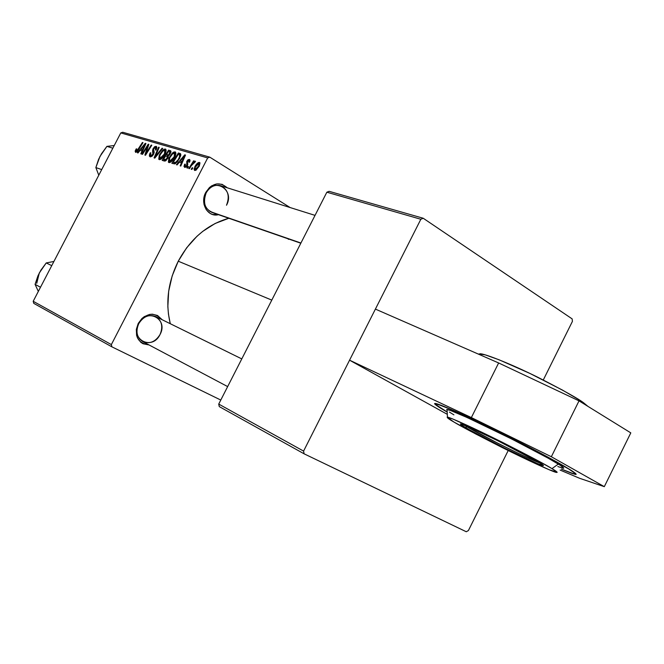 <?xml version="1.0" encoding="UTF-8"?>
<svg xmlns="http://www.w3.org/2000/svg" width="664" height="664" viewBox="0 0 664 664"><rect width="100%" height="100%" fill="white"/><g stroke="black" fill="none" stroke-linecap="round" stroke-linejoin="round"><path stroke-width="1" d="M456.035 411.589C477.209 421.026 512.276 438.232 539.002 452.333C566.956 467.232 579.033 474.586 575.231 474.395L561.42 469.199L572.849 473.731L576.219 474.304L573.356 471.747L564.242 466.153L530.486 447.885L487.227 426.197L461.439 414.029L440.116 404.907L435.999 403.579L434.588 403.612L434.895 404.135L447.079 412.02C436.829 406.094 432.936 403.239 435.401 403.463C437.825 403.845 444.706 406.551 456.035 411.589M138.726 323.725C129.912 339.744 152.371 350.858 160.016 334.565C155.409 341.902 149.666 344.259 142.76 341.62C136.817 337.553 135.473 331.593 138.726 323.725C143.258 316.504 148.91 314.113 155.7 316.545C161.867 320.571 163.302 326.572 160.016 334.565C168.814 318.869 146.644 307.274 138.726 323.725L138.212 323.468L138.726 323.725M149.026 344.94C137.689 343.288 134.078 336.133 138.212 323.468L141.938 318.504L144.32 316.62L149.666 314.429L152.413 314.188L157.542 315.491L162.058 319.674C154.098 311.466 146.146 312.736 138.212 323.468L136.336 329.377L136.593 335.32L137.523 338.001L140.785 342.3L143.001 343.744L149.026 344.94M300.817 243.223L211.841 212.38C204.553 208.537 202.661 202.047 206.147 192.909L205.757 192.427L204.562 195.299L203.69 201.416L204.031 204.412L206.23 209.7L210.098 213.393L212.48 214.455L218.473 214.679C207.873 217.601 199.607 203.383 205.757 192.427L206.147 192.909C202.512 203.308 205.068 209.957 213.825 212.853M178.259 261.209L271.792 300.111L178.259 261.209C167.959 282.1 165.303 302.942 170.291 323.725L168.465 314.205L167.851 306.693L168.664 291.28L172.183 275.9L178.259 261.209L186.642 247.813L196.976 236.284L202.736 231.371L215.119 223.486L228.823 218.265C207.367 224.374 190.51 238.691 178.259 261.209M468.402 530.561L508.209 450.524L468.402 530.561L466.277 531.748L468.402 530.561M447.196 414.27L349.563 360.187L303.581 451.097L304.112 453.819L466.277 531.748L304.112 453.819L303.581 451.097L420.843 219.261L326.854 192.211L218.73 404.086L303.581 451.097L218.73 404.086L219.278 406.609L304.112 453.819L219.278 406.609L218.73 404.086L326.854 192.211L329.128 191.323L423.234 218.257L572.152 318.886L423.234 218.257L420.843 219.261L349.563 360.187L471.357 417.573L551.344 456.741L604.306 486.662L579.622 478.296L560.125 470.079L579.622 478.296L604.306 486.662L630.8 432.878L604.306 486.662L551.344 456.741L579.025 400.865L551.344 456.741L471.357 417.573L498.639 362.959L471.357 417.573L349.563 360.187L447.196 414.27M33.756 303.357L111.917 346.857L220.788 400.052L111.917 346.857L111.361 344.591L207.691 157.924L120.79 132.916L33.2 301.282L111.361 344.591L111.917 346.857L33.756 303.357L33.2 301.282L33.756 303.357M167.851 158.289L165.278 161.012L162.157 160.356L168.59 150.122L170.656 150.819L170.938 152.097L169.926 154.363L168.233 155.94L167.851 158.289L168.233 155.94L170.374 153.6L170.806 150.969L168.59 150.122L162.157 160.356L164.481 161.07L167.851 158.289M174.707 163.9L171.868 163.327L178.384 152.977L180.558 153.774L180.732 155.774L177.412 161.808L174.707 163.9L179.687 158.397L180.334 153.6L178.384 152.977L171.868 163.327L174.707 163.9M184.733 167.428L183.986 166.39L184.667 164.166L185.372 164.215L185.048 166.332L186.393 166L186.949 164.705L186.725 161.435L188.045 159.717L189.572 159.509L190.037 160.522L189.522 162.215L188.817 162.165L188.767 160.373L187.389 161.584L187.804 164.423L186.435 166.88L184.733 167.428L187.406 165.602L187.547 161.252L188.908 160.431L188.817 162.165L189.522 162.215L189.53 159.493L186.825 161.236L186.725 165.502L185.148 166.407L185.372 164.215L184.667 164.166L185.165 164.655L184.592 164.307L184.733 167.428M188.518 166.631L187.572 168.133L186.933 167.934L187.862 166.432L188.518 166.631L187.862 166.432L186.933 167.934L187.572 168.133L188.518 166.631M191.373 165.635L189.414 168.697L188.767 168.498L193.606 160.829L194.253 161.02L193.249 162.605L195.307 161.203L194.602 162.721L193.597 162.746L191.373 165.635L195.498 161.559L195.208 161.144L193.249 162.605L194.253 161.02L193.606 160.829L188.767 168.498L189.414 168.697L191.373 165.635M135.614 152.388L135.149 151.118L136.203 148.894L136.834 148.927L136.07 151.052L136.933 150.969L142.411 142.486L142.992 142.652L137.041 151.782L135.614 152.388L138.427 149.94L142.992 142.652L142.411 142.486L138.004 149.516L136.269 151.209L136.834 148.927L136.203 148.894L135.614 152.388M140.121 150.379L138.004 152.969L137.39 152.778L145.242 143.316L145.947 143.515L141.374 153.998L140.801 153.824L142.071 150.969L140.121 150.379L142.071 150.969L140.801 153.824L141.374 153.998L145.947 143.515L145.242 143.316L137.39 152.778L138.004 152.969L140.121 150.379M199.275 166.183L195.872 170.266L194.56 170.416L194.054 169.162L195.797 165.17L198.295 162.589L199.997 162.863L199.275 166.183L199.474 162.398C197.731 162.589 196.179 164.074 194.809 166.847L194.718 170.482L199.275 166.183M192.834 167.942L191.888 169.453L191.24 169.254L192.178 167.743L192.834 167.942L192.178 167.743L191.24 169.254L191.888 169.453L192.834 167.942M162.73 148.412L154.82 158.115L154.065 157.883L158.596 147.209L159.194 147.383L155.31 156.538L162.082 148.23L162.73 148.412L162.082 148.23L155.31 156.538L159.194 147.383L158.596 147.209L154.065 157.883L154.82 158.115L162.73 148.412M153.517 154.33L152.305 156.007L150.529 156.903L149.367 156.032L149.632 154.189L150.247 152.811L150.902 152.861L150.346 155.268L151.292 155.675L152.405 154.961L153.201 153.301L152.554 150.828L152.936 148.952L154.596 146.711L156.106 146.329L156.862 147.499L156.082 150.047L155.434 149.981L155.965 148.263L155.459 147.532L154.355 147.864L153.5 149.251L154.189 152.23L153.517 154.33L153.716 148.719L155.617 147.599L155.434 149.981L156.082 150.047L156.355 146.429L153.102 148.612L152.587 151.077L152.878 154.255L150.645 155.567L150.255 154.43L150.902 152.861L150.247 152.811L149.898 156.729L153.517 154.33M146.37 148.255L142.528 154.347L141.947 154.172L148.221 144.179L148.827 144.362L145.889 153.567L151.201 145.051L151.79 145.225L145.499 155.26L144.885 155.077L147.815 145.873L146.37 148.255L147.815 145.873L144.885 155.077L145.499 155.26L151.79 145.225L151.201 145.051L145.889 153.567L148.827 144.362L148.221 144.179L141.947 154.172L142.528 154.347L146.37 148.255M179.338 162.223L177.089 164.921L176.417 164.722L184.75 154.837L185.513 155.061L180.782 166.058L180.16 165.867L181.471 162.871L179.338 162.223L181.471 162.871L180.16 165.867L180.782 166.058L185.513 155.061L184.75 154.837L176.417 164.722L177.089 164.921L179.338 162.223M174.69 157.194L171.163 161.792L169.586 162.605L168.374 162.165L168.888 158.215L172.275 153.168L173.893 151.998L175.313 151.956L175.902 153.135L175.454 155.5L174.69 157.194L175.321 151.956L172.515 152.952L169.287 157.393L168.922 162.589C171.022 162.365 172.947 160.572 174.69 157.194M164.954 154.297L161.468 158.845L159.924 159.65L158.737 159.219L159.269 155.318L162.614 150.33L164.199 149.168L165.593 149.118L166.158 150.28L165.709 152.62L164.954 154.297L165.602 149.126L162.846 150.114L159.659 154.505L159.277 159.634C161.335 159.41 163.228 157.634 164.954 154.297M209.799 157.16L290.118 207.542L209.799 157.16L207.691 157.924L111.361 344.591L33.2 301.282L120.79 132.916L122.757 132.252L209.799 157.16L207.691 157.924L120.79 132.916L122.757 132.252L209.799 157.16M543.276 379.999L572.409 321.409L572.152 318.886L572.409 321.409L543.276 379.999M329.128 191.323L326.854 192.211L420.843 219.261L423.234 218.257L329.128 191.323M205.757 192.427L209.409 187.58L211.733 185.804L216.904 183.887L222.116 184.335L227.237 187.787C219.493 181.363 212.331 182.907 205.757 192.427M288.027 238.791L288.442 239.355M206.147 192.909C209.807 186.75 214.605 184.343 220.531 185.688C228.042 189.456 230.034 195.971 226.515 205.234C235.205 189.755 213.991 176.599 206.147 192.909M195.382 167.203L194.809 166.847L195.382 167.203M195.523 166.921L199.026 163.427L198.627 165.983L199.2 166.332L198.627 165.983L195.233 169.486L196.187 170.075L195.133 169.445L195.324 167.311L195.042 169.37L196.834 168.565L198.827 165.585L199.125 163.51L197.548 164.049L195.523 166.921M192.743 168.092L192.178 167.743L192.743 168.092M159.128 147.532L158.596 147.209L159.128 147.532M155.841 156.862L155.31 156.538L155.841 156.862M157.443 154.903L156.887 154.563L157.443 154.903M162.614 148.553L162.082 148.23L162.614 148.553M150.761 153.118L150.247 152.811L150.761 153.118M151.948 156.322L150.645 155.567M153.392 154.563L152.878 154.255L153.392 154.563M153.824 153.683L153.201 153.301L153.824 153.683M154.114 152.778L152.903 152.039L154.114 152.778M154.181 152.048L152.587 151.077L154.181 152.048M153.616 148.927L153.102 148.612L153.616 148.927M156.596 146.628L156.106 146.329L156.596 146.628M156.048 150.047L155.559 149.74L156.048 150.047M148.778 144.52L148.221 144.179L148.778 144.52M146.37 153.865L145.889 153.567L146.37 153.865M148.014 151.243L147.499 150.927L148.014 151.243M151.707 145.358L151.201 145.051L151.707 145.358M147.367 149.143L146.802 148.802L147.367 149.143M148.279 146.155L147.815 145.873L148.279 146.155M145.864 143.698L145.242 143.316L145.864 143.698M142.569 151.267L142.071 150.969L142.569 151.267M141.058 149.284L144.935 144.511L145.391 144.793L144.935 144.511L143.756 147.109L144.246 147.408L143.756 147.109L142.611 149.749L143.1 150.047L141.058 149.284L142.934 150.421L141.058 149.284L142.611 149.749L144.935 144.511L141.058 149.284M136.684 149.184L136.203 148.894L136.684 149.184M137.108 151.716L136.186 151.176M138.502 149.815L138.004 149.516L138.502 149.815M142.901 142.785L142.411 142.486L142.901 142.785M194.154 161.169L193.606 160.829L194.154 161.169M188.427 166.772L187.862 166.432L188.427 166.772M185.231 164.506L184.667 164.166L185.231 164.506M186.235 167.046L185.264 166.448L186.235 167.046M187.273 165.834L186.725 165.502L187.273 165.834M187.597 165.178L186.941 164.772L187.597 165.178M187.787 164.506L186.725 163.85L187.787 164.506M187.389 161.584L186.825 161.236L187.389 161.584M189.788 159.7L189.306 159.401L189.788 159.7M189.954 161.103L189.024 160.53M185.43 155.26L184.75 154.837L185.43 155.26M182.011 163.203L181.471 162.871L182.011 163.203M180.326 161.078L184.434 156.098L184.932 156.405L184.434 156.098L183.214 158.82L183.754 159.153L183.214 158.82L182.027 161.593L182.567 161.916L180.326 161.078L182.384 162.34L180.326 161.078L182.027 161.593L184.434 156.098L180.326 161.078M180.849 154.513L178.384 152.977L180.849 154.513M180.658 153.899L179.869 153.417L180.658 153.899M173.254 162.306L178.242 154.372L180.766 155.625L179.836 155.052L179.097 158.148L179.645 158.48L179.097 158.148C177.504 161.302 175.819 162.763 174.043 162.547L175.595 163.502L173.254 162.306L175.396 163.618L173.254 162.306L175.429 162.531L178.168 159.75L179.919 156.032L179.147 154.637L178.242 154.372L173.254 162.306M169.818 157.725L169.287 157.393L169.818 157.725M173.238 153.401L172.515 152.952L173.238 153.401M175.562 152.147L175.088 151.865L175.562 152.147M169.868 157.634L172.574 153.907L174.582 153.16L174.134 156.895L174.673 157.227L174.134 156.895L169.61 161.36L170.772 162.074L169.461 161.294L169.718 157.924L169.204 161.02L170.142 161.352L171.395 160.605L174.424 156.297L174.715 153.268L172.574 153.907L169.868 157.634M170.98 151.6L168.59 150.122L170.98 151.6M170.831 151.018L170.084 150.562L170.831 151.018M166.44 154.695L168.448 151.5L169.818 151.94L169.735 153.467L170.266 153.791L169.735 153.467L168.639 154.845L169.254 155.218L167.428 154.986L168.639 155.733L166.44 154.695L168.374 155.874L166.44 154.695L168.639 154.845L169.976 152.056L168.448 151.5L166.44 154.695M163.518 159.343L165.693 155.891L167.262 156.389L167.262 158.073L167.793 158.405L167.262 158.073L165.27 159.816L166.232 160.406L164.647 159.692L166.058 160.555L163.518 159.343L165.801 160.738L163.518 159.343L166.158 159.476L167.544 156.654L165.693 155.891L163.518 159.343M160.182 154.828L159.659 154.505L160.182 154.828M163.56 150.545L162.846 150.114L163.56 150.545M165.826 149.309L165.377 149.026L165.826 149.309M160.223 154.737L162.896 151.052L164.871 150.313L164.406 153.998L164.938 154.322L164.406 153.998L159.958 158.422L161.103 159.119L159.816 158.356L159.949 155.318L159.684 158.256L161.709 157.667L164.697 153.409L165.004 150.413L162.896 151.052L160.223 154.737M630.8 432.878L579.025 400.865L498.639 362.959L375.401 309.1L498.639 362.959L579.025 400.865L630.8 432.878M540.214 463.157C534.852 461.248 515.115 451.993 497.975 443.311L467.016 426.811L465.389 427.491C470.245 430.463 493.194 442.805 520.219 455.736C546.505 468.203 546.43 466.709 539.434 462.675L498.141 440.904L469.423 427.292L460.442 423.889L462.244 425.566L469.871 430.048L504.972 448.316L537.682 463.696L543.509 465.481L539.434 462.675C535.367 460.052 510.491 446.648 482.147 433.144C455.313 420.503 458.334 423.483 465.389 427.491L467.016 426.811L464.211 425.101L467.016 426.811L467.24 426.354L467.016 426.811C481.599 435.551 529.15 459.189 540.214 463.157M447.071 411.912L436.381 405.023L435.916 404.069L438.099 404.434L450.3 409.182L471.598 418.818L527.241 446.274L568.674 468.933C575.995 473.399 580.344 477.109 561.512 469.141L573.14 473.581M551.983 468.635C556.615 471.349 558.05 472.61 556.299 472.419C553.394 472.038 528.162 460.559 501.669 447.27C475.847 434.156 459.944 425.757 453.969 422.063L447.154 417.175L452.881 419.034L485.923 434.214L538.67 461.123L551.983 468.635L557.204 472.27L549.186 469.755L516.243 454.466L475.98 434.115L453.969 422.063C448.773 419.092 446.606 417.465 447.47 417.183C448.773 416.76 473.922 428.039 502.631 442.448C530.345 456.541 546.796 465.265 551.983 468.635L558.324 464.061L551.983 468.635M562.806 468.211C564.657 468.327 563.163 466.95 558.324 464.061C552.888 460.426 535.45 451.122 506.009 436.148C475.482 420.86 448.565 408.966 447.038 409.481L447.046 410.327L446.664 409.489L450.408 410.452L467.199 417.548L511.77 439.045L548.464 458.343L560.549 465.464L563.694 468.269M478.769 354.003L485.019 354.8L499.021 359.763L529.905 373.434L562.391 390.042L578.784 399.637L587.98 406.409L584.303 403.363L584.386 404.177L584.303 403.363C579.664 399.438 564.234 390.772 538.023 377.376C510.74 363.814 483.624 353.173 479.923 353.796L478.578 354.194M444.614 410.468L444.772 410.559C433.044 403.837 426.446 397.819 471.598 418.818C496.871 430.712 526.12 445.519 543.874 455.006L568.674 468.933L574.426 472.884L574.808 473.822L572.484 473.39L561.512 469.141M449.42 412.07L453.91 414.867M557.835 466.535L563.047 468.253M539.251 462.559L542.388 464.559M209.998 211.525L300.925 243.016L209.998 211.525M112.838 148.205L106.904 146.37L114.225 145.54L106.904 146.37L112.838 148.205M101.318 154.189L98.596 159.318L95.857 167.585L98.787 175.213L95.857 167.585L101.716 169.586L95.857 167.585L99.94 156.505L106.904 146.37L101.468 153.799L98.828 158.978M98.67 174.715L98.828 175.13M40.711 270.613L37.948 275.817L35.076 284.358L38.329 291.421L35.076 284.358L40.504 287.238L35.076 284.358L39.309 272.954L36.736 283.354M39.309 272.954L46.231 262.936L51.734 265.65L46.231 262.936L53.917 261.458L46.231 262.936L40.844 270.24L38.197 275.452M195.133 169.445L196.179 170.084M155.65 147.624L156.77 148.304M185.148 166.407L186.219 167.062M188.941 160.447L189.954 161.078M179.662 154.87L180.782 155.559M174.632 153.193L175.86 153.948M169.461 161.294L170.756 162.082M169.884 151.973L170.822 152.554M167.328 156.43L168.324 157.044M164.913 150.338L166.124 151.085M159.816 158.356L161.078 159.128M574.982 473.689L575.58 473.415M478.951 354.352L479.923 353.796M447.47 417.183L447.038 409.481M444.714 410.526C429.542 400.923 437.476 404.725 435.542 403.48M462.078 424.296C459.878 423.3 471.888 427.998 491.26 437.526C512.583 448.001 528.619 456.367 539.367 462.642M220.531 185.688L315.035 215.368M227.661 386.597L142.76 341.62M241.787 358.909L155.7 316.545"/></g></svg>
